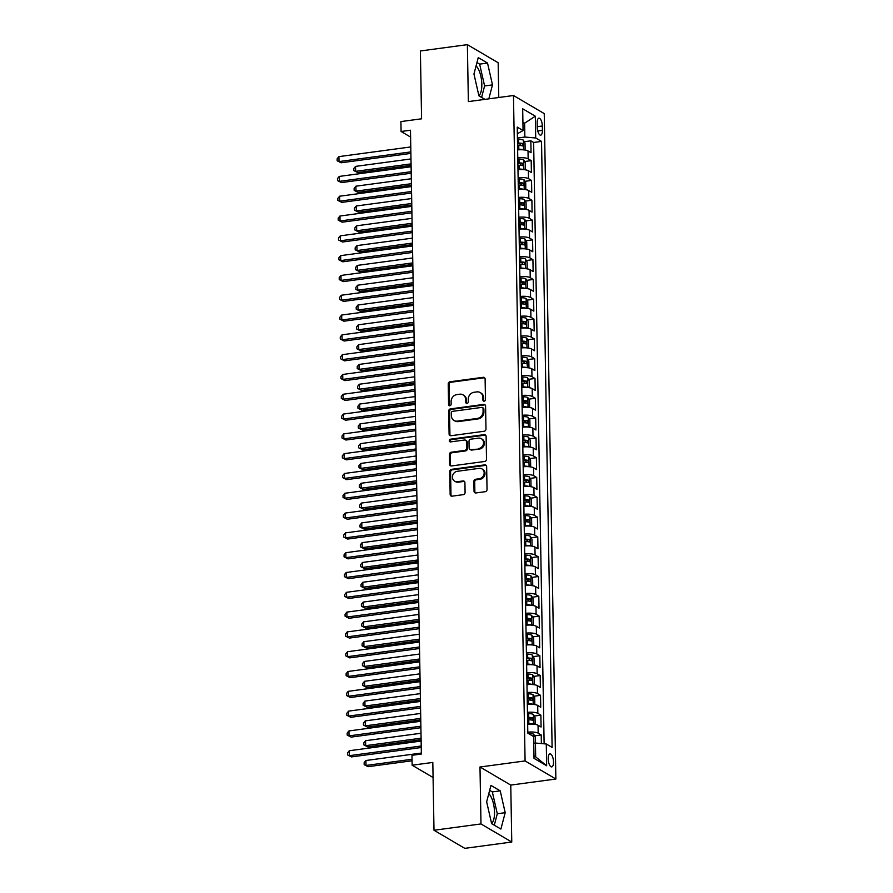 <?xml version="1.0" encoding="UTF-8"?>
<svg xmlns="http://www.w3.org/2000/svg" width="893" height="893" viewBox="0 0 893 893"><rect width="100%" height="100%" fill="white"/><g stroke="black" fill="none" stroke-linecap="round" stroke-linejoin="round"><path stroke-width="1.34" d="M484.207 401.18A1.418 1.25 -59.6 0 0 485.468 399.651L485.111 379A2.02 1.786 -59.6 0 0 483.236 377.304L450.027 381.769A2.02 1.786 -59.6 0 0 448.219 383.957L448.576 404.618A1.418 1.25 -59.6 0 0 451.155 404.272L451.11 401.593A6.452 5.704 -59.6 0 1 456.903 394.583L459.672 394.204A6.452 5.704 -59.6 0 1 463.054 394.862A6.452 5.704 -59.6 0 1 465.688 399.629L465.733 402.308A1.418 1.25 -59.6 0 0 468.312 401.962L468.267 399.283A6.452 5.704 -59.6 0 1 474.06 392.273L476.829 391.904A6.452 5.704 -59.6 0 1 480.211 392.552A6.452 5.704 -59.6 0 1 482.845 397.329L482.89 399.997A1.418 1.25 -59.6 0 0 484.207 401.18M491.596 823.513A16.029 6.184 82.3 0 0 494.521 812.117A16.029 6.184 82.3 0 0 488.784 793.654M553.515 761.952A6.575 2.534 82.3 0 0 549.976 753.871A6.575 2.534 82.3 0 0 548.19 758.827A6.575 2.534 82.3 0 0 551.729 766.908A6.575 2.534 82.3 0 0 553.515 761.952M476.081 65.848A16.029 6.184 -97.7 0 1 481.818 84.31A16.029 6.184 -97.7 0 1 478.894 95.718M474.038 491.262A2.02 1.786 -59.6 0 0 475.913 492.958L485.223 491.697A2.02 1.786 -59.6 0 0 487.042 489.509L486.64 466.57A2.02 1.786 -59.6 0 0 484.754 464.873L451.557 469.338A2.02 1.786 -59.6 0 0 449.748 471.537L450.15 494.476A2.02 1.786 -59.6 0 0 452.025 496.173L463.277 494.655A2.02 1.786 -59.6 0 0 465.086 492.456L464.918 482.644A2.02 1.786 -59.6 0 0 463.043 480.947L457.462 481.695A5.391 4.766 -59.6 0 1 454.637 481.148A5.391 4.766 -59.6 0 1 452.628 475.578A5.391 4.766 -59.6 0 1 457.272 471.303L479.139 468.356A5.391 4.766 -59.6 0 1 481.963 468.903A5.391 4.766 -59.6 0 1 483.961 474.473A5.391 4.766 -59.6 0 1 479.318 478.76L475.668 479.251A2.02 1.786 -59.6 0 0 473.859 481.439L474.038 491.262L474.864 491.742A2.02 1.786 -59.6 0 0 475.31 492.925M498.763 97.493L498.16 62.744L467.374 44.65L420.391 50.968L421.574 118.802L400.912 121.582L401.08 131.483L410.479 130.222L421.362 754.049L411.974 755.311L412.142 765.212L433.072 777.513M480.981 823.938L511.767 842.032L510.763 785.092L479.988 766.998L480.981 823.938L433.998 830.256L432.815 762.432L412.142 765.212M479.988 766.998L525.084 760.936L513.475 95.518L544.25 113.612L555.87 779.02L525.084 760.936M467.374 44.65L468.367 101.59L513.475 95.518M484.173 431.241A2.02 1.786 -59.6 0 0 485.982 429.053L485.58 406.114A2.02 1.786 -59.6 0 0 483.705 404.417L450.496 408.882A2.02 1.786 -59.6 0 0 448.688 411.081L449.09 434.02A2.02 1.786 -59.6 0 0 450.965 435.717L484.173 431.241M486.116 436.342L486.506 459.281A2.02 1.786 -59.6 0 1 484.698 461.469L451.501 465.945A2.02 1.786 -59.6 0 1 449.614 464.248L449.447 454.425A2.02 1.786 -59.6 0 1 451.255 452.238L464.728 450.418A2.02 1.786 -59.6 0 0 466.537 448.23L466.425 441.722A2.02 1.786 -59.6 0 0 464.539 440.026L450.519 441.912A1.418 1.25 -59.6 0 1 450.474 439.189L484.229 434.645A2.02 1.786 -59.6 0 1 486.116 436.342M511.767 842.032L464.784 848.35L433.998 830.256M541.37 743.556L541.225 734.95L534.617 735.843M527.796 732.171A8.227 2.199 -1 0 1 538.178 733.164L538.044 725.25L541.08 727.025L540.879 715.148L534.271 716.041M527.45 712.357A8.227 2.199 -1 0 1 537.843 713.362L537.698 705.437L540.734 707.223L540.533 695.346L533.925 696.227M527.104 692.555A8.227 2.199 -1 0 1 537.497 693.56L537.352 685.634L540.388 687.42L540.187 675.543L533.579 676.425M526.758 672.753A8.227 2.199 -1 0 1 537.151 673.757L537.006 665.832L540.042 667.618L539.841 655.741L533.244 656.623M526.412 652.95A8.227 2.199 -1 0 1 536.805 653.955L536.66 646.03L539.696 647.816L539.495 635.928L532.898 636.821M526.066 633.148A8.227 2.199 -1 0 1 536.459 634.142L536.313 626.227L539.35 628.013L539.149 616.125L532.552 617.018M525.72 613.346A8.227 2.199 -1 0 1 536.113 614.339L535.967 606.425L539.004 608.211L538.803 596.323L532.206 597.216M525.374 593.532A8.227 2.199 -1 0 1 535.767 594.537L535.621 586.623L538.658 588.398L538.457 576.521L531.86 577.403M525.028 573.73A8.227 2.199 -1 0 1 535.42 574.735L535.275 566.809L538.312 568.595L538.111 556.719L531.514 557.6M524.682 553.928A8.227 2.199 -1 0 1 535.074 554.933L534.929 547.007L537.966 548.793L537.765 536.916L531.168 537.798M524.336 534.126A8.227 2.199 -1 0 1 534.728 535.13L534.583 527.205L537.619 528.991L537.419 517.103L530.822 517.996M523.99 514.323A8.227 2.199 -1 0 1 534.382 515.328L534.237 507.403L537.273 509.189L537.073 497.301L530.475 498.194M523.644 494.521A8.227 2.199 -1 0 1 534.036 495.515L533.891 487.6L536.939 489.386L536.726 477.498L530.129 478.391M523.298 474.719A8.227 2.199 -1 0 1 533.69 475.712L533.556 467.798L536.593 469.573L536.38 457.696L529.783 458.578M522.952 454.905A8.227 2.199 -1 0 1 533.344 455.91L533.21 447.985L536.246 449.771L536.034 437.894L529.437 438.776M522.617 435.103A8.227 2.199 -1 0 1 532.998 436.108L532.864 428.182L535.9 429.968L535.688 418.091L529.091 418.973M522.271 415.301A8.227 2.199 -1 0 1 532.652 416.305L532.518 408.38L535.554 410.166L535.342 398.278L528.745 399.171M521.925 395.499A8.227 2.199 -1 0 1 532.306 396.503L532.172 388.578L535.208 390.364L534.996 378.476L528.399 379.369M521.579 375.696A8.227 2.199 -1 0 1 531.96 376.69L531.826 368.776L534.862 370.562L534.65 358.673L528.053 359.566M521.233 355.894A8.227 2.199 -1 0 1 531.614 356.887L531.48 348.973L534.516 350.748L534.304 338.871L527.707 339.764M520.887 336.081A8.227 2.199 -1 0 1 531.268 337.085L531.134 329.16L534.17 330.946L533.958 319.069L527.361 319.951M520.541 316.278A8.227 2.199 -1 0 1 530.922 317.283L530.788 309.358L533.824 311.144L533.612 299.267L527.015 300.148M520.195 296.476A8.227 2.199 -1 0 1 530.576 297.481L530.442 289.555L533.478 291.341L533.266 279.464L526.669 280.346M519.849 276.674A8.227 2.199 -1 0 1 530.23 277.678L530.096 269.753L533.132 271.539L532.92 259.651L526.323 260.544M519.503 256.871A8.227 2.199 -1 0 1 529.884 257.865L529.75 249.951L532.786 251.737L532.574 239.849L525.977 240.742M519.157 237.069A8.227 2.199 -1 0 1 529.538 238.063L529.404 230.148L532.44 231.934L532.228 220.046L525.631 220.939M518.811 217.256A8.227 2.199 -1 0 1 529.192 218.26L529.058 210.346L532.094 212.121L531.882 200.244L525.285 201.126M518.465 197.453A8.227 2.199 -1 0 1 528.846 198.458L528.712 190.533L531.748 192.319L531.536 180.442L524.939 181.324M518.119 177.651A8.227 2.199 -1 0 1 528.5 178.656L528.366 170.73L531.402 172.516L531.19 160.64L528.154 158.854A8.227 2.199 179 0 0 517.773 157.849M524.593 161.521L531.19 160.64M537.173 122.966L537.251 127.331A6.374 2.456 82.3 0 0 540.678 135.156A6.374 2.456 82.3 0 0 542.408 130.356L542.33 126.002A6.374 2.456 82.3 0 0 538.903 118.166A6.374 2.456 82.3 0 0 537.173 122.966M533.981 755.902L535.677 756.907L535.443 743.043L546.282 743.992L552.108 747.408L541.526 141.407L535.711 137.98L524.861 137.042L517.427 138.035M546.282 743.992L546.661 765.77L534.014 758.336L533.634 736.558L527.819 733.131L517.237 127.13L523.064 130.557L522.684 108.767L535.32 116.202L535.711 137.98M544.127 743.802L533.634 142.467L530.844 140.826L531.056 152.714L528.02 150.928A8.227 2.199 179 0 0 517.639 149.924M528.5 178.656L531.536 180.442M528.846 198.458L531.882 200.244M529.192 218.26L532.228 220.046M529.538 238.063L532.574 239.849M529.884 257.865L532.92 259.651M530.23 277.678L533.266 279.464M530.576 297.481L533.612 299.267M530.922 317.283L533.958 319.069M531.268 337.085L534.304 338.871M531.614 356.887L534.65 358.673M531.96 376.69L534.996 378.476M532.306 396.503L535.342 398.278M532.652 416.305L535.688 418.091M532.998 436.108L536.034 437.894M533.344 455.91L536.38 457.696M533.69 475.712L536.726 477.498M534.036 495.515L537.073 497.301M534.382 515.328L537.419 517.103M534.728 535.13L537.765 536.916M535.074 554.933L538.111 556.719M535.42 574.735L538.457 576.521M535.767 594.537L538.803 596.323M536.113 614.339L539.149 616.125M536.459 634.142L539.495 635.928M536.805 653.955L539.841 655.741M537.151 673.757L540.187 675.543M537.497 693.56L540.533 695.346M537.843 713.362L540.879 715.148M538.178 733.164L541.225 734.95M535.443 743.043L533.757 743.266M524.861 137.042L524.615 123.178L522.918 122.174M522.93 123.401L524.615 123.178L535.32 116.202M517.348 133.727L523.064 130.557M510.763 785.092L555.87 779.02M401.08 131.483L410.601 137.076M524.247 141.719L530.844 140.826M533.634 142.467L541.526 141.407M528.366 170.73A8.227 2.199 179 0 0 517.985 169.726M528.712 190.533A8.227 2.199 179 0 0 518.32 189.539M529.058 210.346A8.227 2.199 179 0 0 518.666 209.342M529.404 230.148A8.227 2.199 179 0 0 519.012 229.144M529.75 249.951A8.227 2.199 179 0 0 519.358 248.946M530.096 269.753A8.227 2.199 179 0 0 519.704 268.748M530.442 289.555A8.227 2.199 179 0 0 520.05 288.551M530.788 309.358A8.227 2.199 179 0 0 520.396 308.364M531.134 329.16A8.227 2.199 179 0 0 520.742 328.166M531.48 348.973A8.227 2.199 179 0 0 521.088 347.969M531.826 368.776A8.227 2.199 179 0 0 521.434 367.771M532.172 388.578A8.227 2.199 179 0 0 521.78 387.573M532.518 408.38A8.227 2.199 179 0 0 522.126 407.375M532.864 428.182A8.227 2.199 179 0 0 522.472 427.189M533.21 447.985A8.227 2.199 179 0 0 522.818 446.991M533.556 467.798A8.227 2.199 179 0 0 523.164 466.793M533.891 487.6A8.227 2.199 179 0 0 523.51 486.596M534.237 507.403A8.227 2.199 179 0 0 523.856 506.398M534.583 527.205A8.227 2.199 179 0 0 524.202 526.2M534.929 547.007A8.227 2.199 179 0 0 524.548 546.003M535.275 566.809A8.227 2.199 179 0 0 524.894 565.816M535.621 586.623A8.227 2.199 179 0 0 525.24 585.618M535.967 606.425A8.227 2.199 179 0 0 525.586 605.421M536.313 626.227A8.227 2.199 179 0 0 525.932 625.223M536.66 646.03A8.227 2.199 179 0 0 526.278 645.025M537.006 665.832A8.227 2.199 179 0 0 526.624 664.827M537.352 685.634A8.227 2.199 179 0 0 526.97 684.641M537.698 705.437A8.227 2.199 179 0 0 527.316 704.443M538.044 725.25A8.227 2.199 179 0 0 527.663 724.245M546.661 765.77L535.677 756.907M488.828 98.833L492.489 84.891L487.522 63.057L478.246 57.61L473.949 73.996L478.916 95.83L484.921 99.357M500.895 829.072L505.192 812.686L500.225 790.852L490.949 785.405L486.652 801.791L491.619 823.625L500.895 829.072M481.595 97.404L484.598 85.951L479.63 64.117L476.951 62.543M479.63 64.117L487.522 63.057M484.598 85.951L492.489 84.891M494.298 825.199L497.301 813.746L492.333 791.912L489.654 790.338M492.333 791.912L500.225 790.852M497.301 813.746L505.192 812.686M483.939 401.191A1.418 1.25 -59.6 0 1 483.716 400.488L483.671 397.809A6.452 5.704 -59.6 0 0 481.037 393.043L480.211 392.552M463.054 394.862L463.891 395.353A6.452 5.704 -59.6 0 1 466.514 400.12L466.559 402.799A1.418 1.25 -59.6 0 0 466.782 403.502M484.665 377.817A2.02 1.786 -59.6 0 0 484.062 377.795L450.865 382.26A2.02 1.786 -59.6 0 0 449.045 384.448L449.413 405.109A1.418 1.25 -59.6 0 0 449.625 405.813M485.133 404.931A2.02 1.786 -59.6 0 0 484.531 404.909L451.333 409.374A2.02 1.786 -59.6 0 0 449.525 411.573L449.927 434.5A2.02 1.786 -59.6 0 0 450.362 435.684M483.035 408.603A1.418 1.25 -59.6 0 0 481.718 407.409L452.572 411.338A1.418 1.25 -59.6 0 0 451.311 412.867L451.356 415.691A6.452 5.704 -59.6 0 0 453.99 420.458A6.452 5.704 -59.6 0 0 457.372 421.116L477.297 418.437A6.452 5.704 -59.6 0 0 483.091 411.416L483.035 408.603L483.872 409.094A1.418 1.25 -59.6 0 0 483.292 408.045L482.466 407.554M453.99 420.458L454.827 420.949A6.452 5.704 -59.6 0 0 458.198 421.608L457.372 421.116M483.872 409.094L483.917 411.907A6.452 5.704 -59.6 0 1 478.123 418.917L458.198 421.608M465.599 440.227L466.425 440.718A2.02 1.786 -59.6 0 1 467.251 442.214L467.363 448.721A2.02 1.786 -59.6 0 1 465.554 450.909L452.092 452.729A2.02 1.786 -59.6 0 0 450.284 454.917L450.452 464.728A2.02 1.786 -59.6 0 0 450.898 465.912M485.669 435.159A2.02 1.786 -59.6 0 0 485.066 435.137L451.311 439.68A1.418 1.25 -59.6 0 0 450.251 441.912M478.693 448.543A5.391 4.766 -59.6 0 0 483.347 444.256A5.391 4.766 -59.6 0 0 481.338 438.686A5.391 4.766 -59.6 0 0 478.514 438.139L470.812 439.177A2.02 1.786 -59.6 0 0 469.004 441.376L469.115 447.884A2.02 1.786 -59.6 0 0 470.991 449.581L479.53 449.034A5.391 4.766 -59.6 0 0 484.173 444.747A5.391 4.766 -59.6 0 0 482.175 439.177L481.338 438.686M469.941 449.38L470.767 449.86A2.02 1.786 -59.6 0 0 471.828 450.072L470.991 449.581M479.53 449.034L471.828 450.072M481.963 468.903L482.789 469.394A5.391 4.766 -59.6 0 1 484.799 474.964A5.391 4.766 -59.6 0 1 480.144 479.251L476.505 479.742A2.02 1.786 -59.6 0 0 474.696 481.93L474.864 491.742M454.637 481.148L455.463 481.64A5.391 4.766 -59.6 0 0 458.288 482.187L457.462 481.695M464.472 481.461A2.02 1.786 -59.6 0 0 463.869 481.439L458.288 482.187M486.194 465.387A2.02 1.786 -59.6 0 0 485.591 465.365L452.383 469.83A2.02 1.786 -59.6 0 0 450.574 472.017L450.976 494.956A2.02 1.786 -59.6 0 0 451.423 496.14M523.722 149.868L525.129 148.997L525.017 143.059L523.32 140.101A5.447 1.451 179 0 0 518.654 139.341L517.449 139.341M523.075 149.812A5.447 1.451 179 0 0 518.822 149.243L517.616 149.243M410.981 158.932L355.559 166.388L355.648 171.344L357.725 172.561L411.093 165.384M517.56 145.481L518.755 145.481A5.447 1.451 -1 0 1 522.572 145.905L522.528 143.527A5.447 1.451 179 0 0 518.721 143.103L517.516 143.103M517.527 143.818L518.587 143.818A2.779 0.737 -1 0 1 519.826 143.896L520.809 145.157M357.725 172.561L353.807 170.552L355.648 171.344L411.059 163.888M353.807 170.552L353.773 168.565L355.559 166.388M410.858 151.899L339.005 161.566L338.927 156.61L410.769 146.943M410.88 153.395L341.093 162.783L337.163 160.773L337.13 158.787L338.927 156.61M341.093 162.783L337.163 160.773M524.068 169.67L525.475 168.81L525.363 162.861L523.666 159.903A5.447 1.451 179 0 0 519 159.144L517.795 159.144M523.421 169.614A5.447 1.451 179 0 0 519.168 169.045L517.962 169.045M411.327 178.734L355.905 186.191L355.994 191.147L358.071 192.363L411.439 185.186M517.907 165.283L519.101 165.283A5.447 1.451 -1 0 1 522.918 165.707L522.874 163.33A5.447 1.451 179 0 0 519.067 162.906L517.862 162.906M517.873 163.62L518.933 163.62A2.779 0.737 -1 0 1 520.173 163.698L521.155 164.959M358.071 192.363L354.153 190.354L355.994 191.147L411.405 183.69M354.153 190.354L354.119 188.378L355.905 186.191M524.414 189.472L525.821 188.613L525.709 182.663L524.012 179.705A5.447 1.451 179 0 0 519.346 178.946L518.141 178.946M523.767 189.416A5.447 1.451 179 0 0 519.514 188.847L518.308 188.847M411.673 198.536L356.251 205.993L356.34 210.949L358.417 212.166L411.785 204.988M518.253 185.085L519.447 185.085A5.447 1.451 -1 0 1 523.265 185.51L523.22 183.143A5.447 1.451 179 0 0 519.413 182.708L518.208 182.708M518.219 183.433L519.279 183.422A2.779 0.737 -1 0 1 520.519 183.5L521.501 184.762M358.417 212.166L354.499 210.156L356.34 210.949L411.751 203.492M354.499 210.156L354.465 208.181L356.251 205.993M524.76 209.275L526.167 208.415L526.055 202.477L524.358 199.519A5.447 1.451 179 0 0 519.693 198.748L518.487 198.759M524.113 209.219A5.447 1.451 179 0 0 519.86 208.649L518.654 208.661M412.019 218.35L356.597 225.806L356.687 230.751L358.763 231.979L412.131 224.79M518.599 204.888L519.793 204.888A5.447 1.451 -1 0 1 523.611 205.323L523.566 202.945A5.447 1.451 179 0 0 519.748 202.51L518.554 202.521M518.565 203.236L519.626 203.224A2.779 0.737 -1 0 1 520.865 203.303L521.847 204.564M358.763 231.979L354.845 229.959L356.687 230.751L412.097 223.295M354.845 229.959L354.811 227.983L356.597 225.806M525.106 229.077L526.513 228.217L526.401 222.279L524.704 219.321A5.447 1.451 179 0 0 520.039 218.551L518.833 218.562M524.448 229.032A5.447 1.451 179 0 0 520.206 228.452L519 228.463M412.365 238.152L356.943 245.608L357.033 250.553L359.109 251.781L412.477 244.593M518.933 224.701L520.139 224.69A5.447 1.451 -1 0 1 523.957 225.125L523.912 222.748A5.447 1.451 179 0 0 520.094 222.312L518.9 222.324M518.911 223.038L519.972 223.038A2.779 0.737 -1 0 1 521.211 223.105L522.193 224.366M359.109 251.781L355.191 249.761L357.033 250.553L412.443 243.097M355.191 249.761L355.157 247.785L356.943 245.608M411.204 171.702L339.351 181.368L339.273 176.412L411.115 166.745M411.226 173.197L341.439 182.585L337.509 180.576L337.476 178.6L339.273 176.412M341.439 182.585L337.509 180.576M411.55 191.504L339.697 201.171L339.619 196.214L411.461 186.548M411.573 193L341.785 202.387L337.855 200.378L337.822 198.402L339.619 196.214M341.785 202.387L337.855 200.378M411.896 211.306L340.043 220.973L339.965 216.028L411.807 206.35M411.919 212.802L342.131 222.201L338.201 220.18L338.168 218.205L339.965 216.028M342.131 222.201L338.201 220.18M412.242 231.108L340.389 240.775L340.311 235.83L412.153 226.163M412.265 232.604L342.477 242.003L338.547 239.994L338.514 238.007L340.311 235.83M342.477 242.003L338.547 239.994M525.452 248.89L526.848 248.02L526.747 242.081L525.051 239.123A5.447 1.451 179 0 0 520.385 238.353L519.179 238.364M524.794 248.834A5.447 1.451 179 0 0 520.552 248.265L519.346 248.265M412.711 257.954L357.289 265.411L357.379 270.356L359.455 271.584L412.823 264.406M519.279 244.503L520.485 244.492A5.447 1.451 -1 0 1 524.303 244.928L524.258 242.55A5.447 1.451 179 0 0 520.44 242.126L519.246 242.126M519.257 242.84L520.318 242.84A2.779 0.737 -1 0 1 521.557 242.918L522.528 244.18M359.455 271.584L355.537 269.574L357.379 270.356L412.789 262.899M355.537 269.574L355.492 267.587L357.289 265.411M412.588 250.911L340.735 260.577L340.646 255.632L412.499 245.966M412.611 252.418L342.823 261.805L338.894 259.796L338.86 257.809L340.646 255.632M342.823 261.805L338.894 259.796M525.798 268.693L527.194 267.822L527.093 261.883L525.397 258.925A5.447 1.451 179 0 0 520.731 258.166L519.525 258.166M525.14 268.637A5.447 1.451 179 0 0 520.898 268.067L519.693 268.067M413.057 277.756L357.635 285.213L357.725 290.169L359.801 291.386L413.169 284.208M519.626 264.306L520.831 264.306A5.447 1.451 -1 0 1 524.649 264.73L524.604 262.352A5.447 1.451 179 0 0 520.786 261.928L519.592 261.928M519.603 262.642L520.664 262.642A2.779 0.737 -1 0 1 521.903 262.721L522.874 263.982M359.801 291.386L355.883 289.377L357.725 290.169L413.135 282.713M355.883 289.377L355.838 287.39L357.635 285.213M412.934 270.724L341.081 280.391L340.992 275.435L412.845 265.768M412.957 272.22L343.169 281.608L339.24 279.598L339.206 277.611L340.992 275.435M343.169 281.608L339.24 279.598M526.144 288.495L527.54 287.635L527.439 281.686L525.743 278.728A5.447 1.451 179 0 0 521.066 277.969L519.871 277.969M525.486 288.439A5.447 1.451 179 0 0 521.244 287.87L520.039 287.87M413.392 297.559L357.981 305.015L358.071 309.971L360.147 311.188L413.515 304.011M519.972 284.108L521.177 284.108A5.447 1.451 -1 0 1 524.995 284.532L524.95 282.155A5.447 1.451 179 0 0 521.132 281.73L519.938 281.73M519.949 282.445L521.01 282.445A2.779 0.737 -1 0 1 522.249 282.523L523.22 283.784M360.147 311.188L356.229 309.179L358.071 309.971L413.481 302.515M356.229 309.179L356.184 307.203L357.981 305.015M413.269 290.526L341.427 300.193L341.338 295.237L413.191 285.57M413.303 292.022L343.504 301.41L339.586 299.401L339.552 297.425L341.338 295.237M343.504 301.41L339.586 299.401M526.49 308.297L527.886 307.438L527.785 301.488L526.089 298.53A5.447 1.451 179 0 0 521.412 297.771L520.217 297.771M525.832 308.241A5.447 1.451 179 0 0 521.59 307.672L520.385 307.672M413.738 317.361L358.327 324.818L358.417 329.774L360.493 330.99L413.861 323.813M520.318 303.91L521.523 303.91A5.447 1.451 -1 0 1 525.341 304.334L525.296 301.957A5.447 1.451 179 0 0 521.479 301.533L520.284 301.533M520.295 302.247L521.356 302.247A2.779 0.737 -1 0 1 522.595 302.325L523.566 303.587M360.493 330.99L356.564 328.981L358.417 329.774L413.827 322.317M356.564 328.981L356.53 327.005L358.327 324.818M413.615 310.329L341.773 319.995L341.684 315.039L413.537 305.373M413.649 311.824L343.85 321.212L339.932 319.203L339.898 317.227L341.684 315.039M343.85 321.212L339.932 319.203M526.837 328.099L528.232 327.24L528.131 321.301L526.435 318.343A5.447 1.451 179 0 0 521.758 317.573L520.563 317.573M526.178 328.044A5.447 1.451 179 0 0 521.936 327.474L520.731 327.485M414.084 337.163L358.673 344.62L358.763 349.576L360.839 350.804L414.196 343.615M520.664 323.712L521.869 323.712A5.447 1.451 -1 0 1 525.687 324.148L525.642 321.77A5.447 1.451 179 0 0 521.825 321.335L520.63 321.346M520.641 322.06L521.702 322.049A2.779 0.737 -1 0 1 522.941 322.127L523.912 323.389M360.839 350.804L356.91 348.783L358.763 349.576L414.173 342.119M356.91 348.783L356.876 346.808L358.673 344.62M413.961 330.131L342.119 339.798L342.03 334.853L413.883 325.175M413.995 331.627L344.196 341.026L340.278 339.005L340.244 337.029L342.03 334.853M344.196 341.026L340.278 339.005M527.183 347.902L528.578 347.042L528.477 341.104L526.781 338.146A5.447 1.451 179 0 0 522.104 337.375L520.909 337.387M526.524 347.846A5.447 1.451 179 0 0 522.282 347.277L521.077 347.288M414.43 356.977L359.019 364.433L359.109 369.378L361.185 370.606L414.542 363.418M521.01 343.526L522.215 343.515A5.447 1.451 -1 0 1 526.033 343.95L525.988 341.572A5.447 1.451 179 0 0 522.171 341.137L520.976 341.148M520.987 341.863L522.048 341.852A2.779 0.737 -1 0 1 523.287 341.93L524.258 343.191M361.185 370.606L357.256 368.586L359.109 369.378L414.519 361.922M357.256 368.586L357.222 366.61L359.019 364.433M414.307 349.933L342.466 359.6L342.376 354.655L414.229 344.988M414.341 351.429L344.542 360.828L340.624 358.807L340.59 356.832L342.376 354.655M344.542 360.828L340.624 358.807M527.529 367.715L528.924 366.844L528.823 360.906L527.127 357.948A5.447 1.451 179 0 0 522.45 357.178L521.255 357.189M526.87 367.659A5.447 1.451 179 0 0 522.628 367.09L521.423 367.09M414.776 376.779L359.366 384.236L359.455 389.181L361.531 390.408L414.888 383.231M521.356 363.328L522.561 363.317A5.447 1.451 -1 0 1 526.379 363.752L526.334 361.375A5.447 1.451 179 0 0 522.517 360.951L521.322 360.951M521.333 361.665L522.383 361.665A2.779 0.737 -1 0 1 523.633 361.743L524.604 363.004M361.531 390.408L357.602 388.399L359.455 389.181L414.865 381.724M357.602 388.399L357.568 386.412L359.366 384.236M414.653 369.735L342.812 379.402L342.722 374.457L414.575 364.791M414.687 371.242L344.888 380.63L340.97 378.621L340.936 376.634L342.722 374.457M344.888 380.63L340.97 378.621M527.863 387.517L529.27 386.647L529.169 380.708L527.473 377.75A5.447 1.451 179 0 0 522.796 376.991L521.601 376.991M527.216 387.462A5.447 1.451 179 0 0 522.974 386.892L521.769 386.892M415.122 396.581L359.712 404.038L359.801 408.994L361.877 410.211L415.234 403.033M521.702 383.13L522.907 383.13A5.447 1.451 -1 0 1 526.725 383.555L526.68 381.177A5.447 1.451 179 0 0 522.863 380.753L521.668 380.753M521.679 381.467L522.729 381.467A2.779 0.737 -1 0 1 523.979 381.545L524.95 382.807M361.877 410.211L357.948 408.201L359.801 408.994L415.212 401.526M357.948 408.201L357.914 406.215L359.712 404.038M414.999 389.538L343.158 399.216L343.068 394.26L414.921 384.593M415.033 391.045L345.234 400.432L341.316 398.423L341.282 396.436L343.068 394.26M345.234 400.432L341.316 398.423M528.209 407.32L529.616 406.449L529.516 400.51L527.819 397.552A5.447 1.451 179 0 0 523.142 396.793L521.947 396.793M527.562 407.264A5.447 1.451 179 0 0 523.32 406.695L522.115 406.695M415.468 416.384L360.058 423.84L360.147 428.796L362.223 430.013L415.58 422.836M522.048 402.933L523.253 402.933A5.447 1.451 -1 0 1 527.071 403.357L527.026 400.979A5.447 1.451 179 0 0 523.209 400.555L522.003 400.555M522.025 401.27L523.075 401.27A2.779 0.737 -1 0 1 524.325 401.348L525.296 402.609M362.223 430.013L358.294 428.004L360.147 428.796L415.558 421.34M358.294 428.004L358.26 426.017L360.058 423.84M528.556 427.122L529.962 426.262L529.862 420.313L528.165 417.355A5.447 1.451 179 0 0 523.488 416.596L522.293 416.596M527.908 427.066A5.447 1.451 179 0 0 523.666 426.497L522.461 426.497M415.814 436.186L360.404 443.642L360.493 448.599L362.569 449.815L415.926 442.638M522.394 422.735L523.599 422.735A5.447 1.451 -1 0 1 527.417 423.159L527.372 420.782A5.447 1.451 179 0 0 523.555 420.357L522.349 420.357M522.372 421.072L523.421 421.072A2.779 0.737 -1 0 1 524.671 421.15L525.642 422.411M362.569 449.815L358.64 447.806L360.493 448.599L415.904 441.142M358.64 447.806L358.606 445.83L360.404 443.642M528.902 446.924L530.308 446.065L530.208 440.126L528.511 437.168A5.447 1.451 179 0 0 523.834 436.398L522.639 436.398M528.254 446.868A5.447 1.451 179 0 0 524.012 446.299L522.807 446.299M416.16 455.988L360.75 463.445L360.839 468.401L362.915 469.618L416.272 462.44M522.74 442.537L523.945 442.537A5.447 1.451 -1 0 1 527.763 442.961L527.718 440.595A5.447 1.451 179 0 0 523.901 440.16L522.695 440.16M522.718 440.885L523.767 440.874A2.779 0.737 -1 0 1 525.017 440.952L525.988 442.214M362.915 469.618L358.986 467.608L360.839 468.401L416.25 460.944M358.986 467.608L358.953 465.633L360.75 463.445M529.248 466.726L530.654 465.867L530.554 459.928L528.857 456.97A5.447 1.451 179 0 0 524.18 456.2L522.974 456.211M528.6 466.671A5.447 1.451 179 0 0 524.358 466.101L523.153 466.113M416.506 475.802L361.096 483.258L361.185 488.203L363.261 489.431L416.618 482.242M523.086 462.351L524.291 462.34A5.447 1.451 -1 0 1 528.109 462.775L528.064 460.397A5.447 1.451 179 0 0 524.247 459.962L523.041 459.973M523.064 460.688L524.113 460.676A2.779 0.737 -1 0 1 525.363 460.755L526.334 462.016M363.261 489.431L359.332 487.411L361.185 488.203L416.596 480.747M359.332 487.411L359.299 485.435L361.096 483.258M529.594 486.529L531 485.669L530.9 479.731L529.203 476.773A5.447 1.451 179 0 0 524.526 476.002L523.32 476.014M528.946 486.484A5.447 1.451 179 0 0 524.704 485.904L523.499 485.915M416.852 495.604L361.442 503.06L361.52 508.005L363.607 509.233L416.964 502.056M523.432 482.153L524.637 482.142A5.447 1.451 -1 0 1 528.455 482.577L528.41 480.2A5.447 1.451 179 0 0 524.593 479.764L523.387 479.775M523.398 480.49L524.459 480.49A2.779 0.737 -1 0 1 525.709 480.557L526.68 481.818M363.607 509.233L359.678 507.224L361.52 508.005L416.942 500.549M359.678 507.224L359.645 505.237L361.442 503.06M529.94 506.342L531.346 505.471L531.246 499.533L529.549 496.575A5.447 1.451 179 0 0 524.872 495.816L523.666 495.816M529.292 506.286A5.447 1.451 179 0 0 525.051 505.717L523.845 505.717M417.198 515.406L361.788 522.863L361.866 527.808L363.953 529.036L417.31 521.858M523.778 501.955L524.984 501.955A5.447 1.451 -1 0 1 528.801 502.379L528.756 500.002A5.447 1.451 179 0 0 524.939 499.578L523.733 499.578M523.745 500.292L524.805 500.292A2.779 0.737 -1 0 1 526.055 500.37L527.026 501.632M363.953 529.036L360.024 527.026L361.866 527.808L417.288 520.351M360.024 527.026L359.991 525.039L361.788 522.863M530.286 526.144L531.692 525.274L531.592 519.335L529.895 516.377A5.447 1.451 179 0 0 525.218 515.618L524.012 515.618M529.638 526.089A5.447 1.451 179 0 0 525.397 525.519L524.191 525.519M417.544 535.208L362.134 542.665L362.212 547.621L364.299 548.838L417.656 541.66M524.124 521.758L525.33 521.758A5.447 1.451 -1 0 1 529.136 522.182L529.102 519.804A5.447 1.451 179 0 0 525.285 519.38L524.079 519.38M524.091 520.094L525.151 520.094A2.779 0.737 -1 0 1 526.401 520.173L527.372 521.434M364.299 548.838L360.37 546.829L362.212 547.621L417.634 540.165M360.37 546.829L360.337 544.842L362.134 542.665M530.632 545.947L532.038 545.087L531.938 539.138L530.23 536.18A5.447 1.451 179 0 0 525.564 535.42L524.358 535.42M529.984 545.891A5.447 1.451 179 0 0 525.743 545.322L524.537 545.322M417.891 555.011L362.48 562.467L362.558 567.423L364.645 568.64L418.002 561.463M524.47 541.56L525.676 541.56A5.447 1.451 -1 0 1 529.482 541.984L529.449 539.606A5.447 1.451 179 0 0 525.631 539.182L524.425 539.182M524.437 539.897L525.497 539.897A2.779 0.737 -1 0 1 526.736 539.975L527.718 541.236M364.645 568.64L360.716 566.631L362.558 567.423L417.98 559.967M360.716 566.631L360.683 564.655L362.48 562.467M530.978 565.749L532.384 564.889L532.284 558.94L530.576 555.982A5.447 1.451 179 0 0 525.91 555.223L524.704 555.223M530.33 565.693A5.447 1.451 179 0 0 526.089 565.124L524.883 565.124M418.237 574.813L362.826 582.269L362.904 587.226L364.991 588.442L418.348 581.265M524.816 561.362L526.022 561.362A5.447 1.451 -1 0 1 529.828 561.786L529.795 559.409A5.447 1.451 179 0 0 525.977 558.985L524.771 558.985M524.783 559.699L525.843 559.699A2.779 0.737 -1 0 1 527.082 559.777L528.064 561.038M364.991 588.442L361.062 586.433L362.904 587.226L418.326 579.769M361.062 586.433L361.029 584.457L362.826 582.269M531.324 585.551L532.73 584.692L532.63 578.753L530.922 575.795A5.447 1.451 179 0 0 526.256 575.025L525.051 575.025M530.676 585.495A5.447 1.451 179 0 0 526.423 584.926L525.229 584.937M418.583 594.626L363.172 602.083L363.25 607.028L365.337 608.256L418.694 601.067M525.162 581.164L526.368 581.164A5.447 1.451 -1 0 1 530.174 581.6L530.141 579.222A5.447 1.451 179 0 0 526.323 578.787L525.117 578.798M525.129 579.512L526.189 579.501A2.779 0.737 -1 0 1 527.428 579.579L528.41 580.841M365.337 608.256L361.408 606.235L363.25 607.028L418.672 599.571M361.408 606.235L361.375 604.26L363.172 602.083M531.67 605.354L533.076 604.494L532.976 598.556L531.268 595.598A5.447 1.451 179 0 0 526.602 594.827L525.397 594.838M531.022 605.309A5.447 1.451 179 0 0 526.77 604.728L525.575 604.74M418.929 614.429L363.518 621.885L363.596 626.83L365.684 628.058L419.04 620.869M525.508 600.978L526.714 600.967A5.447 1.451 -1 0 1 530.52 601.402L530.487 599.024A5.447 1.451 179 0 0 526.669 598.589L525.464 598.6M525.475 599.315L526.535 599.315A2.779 0.737 -1 0 1 527.774 599.382L528.756 600.643M365.684 628.058L361.754 626.038L363.596 626.83L419.018 619.374M361.754 626.038L361.721 624.062L363.518 621.885M532.016 625.167L533.422 624.296L533.322 618.358L531.614 615.4A5.447 1.451 179 0 0 526.948 614.63L525.743 614.641M531.368 625.111A5.447 1.451 179 0 0 527.116 624.542L525.921 624.542M419.275 634.231L363.864 641.687L363.942 646.632L366.03 647.86L419.386 640.683M525.854 620.78L527.06 620.769A5.447 1.451 -1 0 1 530.866 621.204L530.833 618.827A5.447 1.451 179 0 0 527.015 618.403L525.81 618.403M525.821 619.117L526.881 619.117A2.779 0.737 -1 0 1 528.12 619.195L529.102 620.456M366.03 647.86L362.1 645.851L363.942 646.632L419.364 639.176M362.1 645.851L362.067 643.864L363.864 641.687M532.362 644.969L533.768 644.099L533.668 638.16L531.96 635.202A5.447 1.451 179 0 0 527.294 634.443L526.089 634.443M531.715 644.913A5.447 1.451 179 0 0 527.462 644.344L526.267 644.344M419.621 654.033L364.199 661.49L364.288 666.446L366.376 667.663L419.732 660.485M526.2 640.582L527.395 640.582A5.447 1.451 -1 0 1 531.212 641.007L531.179 638.629A5.447 1.451 179 0 0 527.361 638.205L526.156 638.205M526.167 638.919L527.227 638.919A2.779 0.737 -1 0 1 528.466 638.997L529.449 640.259M366.376 667.663L362.446 665.653L364.288 666.446L419.71 658.989M362.446 665.653L362.413 663.666L364.199 661.49M532.708 664.772L534.114 663.901L534.014 657.962L532.306 655.004A5.447 1.451 179 0 0 527.64 654.245L526.435 654.245M532.061 664.716A5.447 1.451 179 0 0 527.808 664.146L526.613 664.146M419.967 673.835L364.545 681.292L364.634 686.248L366.722 687.465L420.078 680.287M526.546 660.385L527.741 660.385A5.447 1.451 -1 0 1 531.558 660.809L531.525 658.431A5.447 1.451 179 0 0 527.707 658.007L526.502 658.007M526.513 658.721L527.573 658.721A2.779 0.737 -1 0 1 528.812 658.8L529.795 660.061M366.722 687.465L362.792 685.456L364.634 686.248L420.056 678.792M362.792 685.456L362.759 683.48L364.545 681.292M533.054 684.574L534.461 683.714L534.349 677.765L532.652 674.807A5.447 1.451 179 0 0 527.986 674.048L526.781 674.048M532.407 684.518A5.447 1.451 179 0 0 528.154 683.949L526.959 683.949M420.313 693.638L364.891 701.094L364.98 706.05L367.056 707.267L420.424 700.09M526.892 680.187L528.087 680.187A5.447 1.451 -1 0 1 531.904 680.611L531.871 678.234A5.447 1.451 179 0 0 528.053 677.809L526.848 677.809M526.859 678.524L527.919 678.524A2.779 0.737 -1 0 1 529.158 678.602L530.141 679.863M367.056 707.267L363.138 705.258L364.98 706.05L420.402 698.594M363.138 705.258L363.105 703.282L364.891 701.094M533.4 704.376L534.807 703.517L534.695 697.578L532.998 694.62A5.447 1.451 179 0 0 528.332 693.85L527.127 693.85M532.753 704.32A5.447 1.451 179 0 0 528.5 703.751L527.305 703.762M420.659 713.44L365.237 720.897L365.326 725.853L367.403 727.081L420.77 719.892M527.238 699.989L528.433 699.989A5.447 1.451 -1 0 1 532.25 700.413L532.206 698.047A5.447 1.451 179 0 0 528.399 697.612L527.194 697.623M527.205 698.337L528.265 698.326A2.779 0.737 -1 0 1 529.504 698.404L530.487 699.665M367.403 727.081L363.484 725.06L365.326 725.853L420.748 718.396M363.484 725.06L363.451 723.084L365.237 720.897M533.746 724.178L535.153 723.319L535.041 717.38L533.344 714.422A5.447 1.451 179 0 0 528.678 713.652L527.473 713.663M533.099 724.123A5.447 1.451 179 0 0 528.846 723.553L527.651 723.564M421.005 733.253L365.583 740.71L365.672 745.655L367.749 746.883L421.116 739.694M527.584 719.803L528.779 719.791A5.447 1.451 -1 0 1 532.596 720.227L532.552 717.849A5.447 1.451 179 0 0 528.745 717.414L527.54 717.425M527.551 718.139L528.611 718.128A2.779 0.737 -1 0 1 529.85 718.206L530.833 719.468M367.749 746.883L363.831 744.862L365.672 745.655L421.094 738.198M363.831 744.862L363.797 742.887L365.583 740.71M535.499 743.043L535.387 737.183L533.69 734.225A5.447 1.451 179 0 0 529.024 733.454L528.366 733.466M421.351 753.056L365.929 760.512L366.018 765.457L368.095 766.685L412.064 760.769M368.095 766.685L364.177 764.676L366.018 765.457L412.041 759.273M364.177 764.676L364.143 762.689L365.929 760.512M415.345 409.351L343.504 419.018L343.414 414.062L415.267 404.395M415.379 410.847L345.58 420.235L341.662 418.225L341.628 416.25L343.414 414.062M345.58 420.235L341.662 418.225M415.691 429.153L343.85 438.82L343.76 433.864L415.613 424.197M415.725 430.649L345.926 440.037L342.008 438.028L341.974 436.052L343.76 433.864M345.926 440.037L342.008 438.028M416.038 448.956L344.196 458.622L344.106 453.666L415.948 444M416.071 450.452L346.272 459.839L342.354 457.83L342.32 455.854L344.106 453.666M346.272 459.839L342.354 457.83M416.384 468.758L344.542 478.425L344.452 473.48L416.294 463.813M416.417 470.254L346.618 479.653L342.7 477.632L342.655 475.656L344.452 473.48M346.618 479.653L342.7 477.632M416.73 488.56L344.888 498.227L344.798 493.282L416.64 483.615M416.752 490.056L346.964 499.455L343.046 497.446L343.001 495.459L344.798 493.282M346.964 499.455L343.046 497.446M417.076 508.363L345.234 518.029L345.144 513.084L416.986 503.418M417.098 509.87L347.31 519.257L343.392 517.248L343.347 515.261L345.144 513.084M347.31 519.257L343.392 517.248M417.422 528.176L345.58 537.843L345.491 532.887L417.332 523.22M417.444 529.672L347.656 539.059L343.727 537.05L343.693 535.063L345.491 532.887M347.656 539.059L343.727 537.05M417.768 547.978L345.926 557.645L345.837 552.689L417.678 543.022M417.79 549.474L348.002 558.862L344.073 556.852L344.039 554.877L345.837 552.689M348.002 558.862L344.073 556.852M418.114 567.781L346.272 577.447L346.183 572.491L418.024 562.824M418.136 569.276L348.348 578.664L344.419 576.655L344.385 574.679L346.183 572.491M348.348 578.664L344.419 576.655M418.46 587.583L346.618 597.25L346.529 592.305L418.37 582.627M418.482 589.079L348.694 598.477L344.765 596.457L344.731 594.481L346.529 592.305M348.694 598.477L344.765 596.457M418.806 607.385L346.964 617.052L346.875 612.107L418.717 602.44M418.828 608.881L349.04 618.28L345.111 616.259L345.078 614.284L346.875 612.107M349.04 618.28L345.111 616.259M419.152 627.187L347.31 636.854L347.221 631.909L419.063 622.242M419.174 628.694L349.386 638.082L345.457 636.073L345.424 634.086L347.221 631.909M349.386 638.082L345.457 636.073M419.498 646.99L347.656 656.668L347.567 651.711L419.409 642.045M419.52 648.497L349.732 657.884L345.803 655.875L345.77 653.888L347.567 651.711M349.732 657.884L345.803 655.875M419.844 666.803L348.002 676.47L347.913 671.514L419.755 661.847M419.866 668.299L350.078 677.687L346.149 675.677L346.116 673.702L347.913 671.514M350.078 677.687L346.149 675.677M420.19 686.605L348.348 696.272L348.259 691.316L420.101 681.649M420.212 688.101L350.424 697.489L346.495 695.48L346.462 693.504L348.259 691.316M350.424 697.489L346.495 695.48M420.536 706.408L348.683 716.074L348.605 711.118L420.447 701.451M420.558 707.903L350.77 717.302L346.841 715.282L346.808 713.306L348.605 711.118M350.77 717.302L346.841 715.282M420.882 726.21L349.029 735.877L348.951 730.932L420.793 721.265M420.904 727.706L351.116 737.105L347.187 735.084L347.154 733.108L348.951 730.932M351.116 737.105L347.187 735.084M421.228 746.012L349.375 755.679L349.297 750.734L421.139 741.067M421.25 747.519L351.462 756.907L347.533 754.898L347.5 752.911L349.297 750.734M351.462 756.907L347.533 754.898M528.154 158.854L528.02 150.928M537.24 126.683L542.33 126.002M537.742 130.981L542.408 130.356M483.671 397.809L482.845 397.329M466.559 402.799L465.733 402.308M466.514 400.12L465.688 399.629M449.413 405.109L448.576 404.618M449.045 384.448L448.219 383.957M450.865 382.26L450.027 381.769M484.062 377.795L483.236 377.304M483.716 400.488L482.89 399.997M449.927 434.5L449.09 434.02M449.525 411.573L448.688 411.081M451.333 409.374L450.496 408.882M484.531 404.909L483.705 404.417M478.123 418.917L477.297 418.437M483.917 411.907L483.091 411.416M450.452 464.728L449.614 464.248M450.284 454.917L449.447 454.425M452.092 452.729L451.255 452.238M465.554 450.909L464.728 450.418M467.363 448.721L466.537 448.23M467.251 442.214L466.425 441.722M451.311 439.68L450.474 439.189M485.066 435.137L484.229 434.645M474.696 481.93L473.859 481.439M476.505 479.742L475.668 479.251M480.144 479.251L479.318 478.76M463.869 481.439L463.043 480.947M450.976 494.956L450.15 494.476M450.574 472.017L449.748 471.537M452.383 469.83L451.557 469.338M485.591 465.365L484.754 464.873M523.532 149.845L523.365 140.179M518.721 143.103L518.654 139.341M518.822 149.243L518.755 145.481M519.826 143.896L522.528 143.527M523.878 169.648L523.711 159.981M519.067 162.906L519 159.144M519.168 169.045L519.101 165.283M520.173 163.698L522.874 163.33M524.224 189.461L524.057 179.783M519.413 182.708L519.346 178.946M519.514 188.847L519.447 185.085M520.519 183.5L523.22 183.143M524.571 209.263L524.403 199.585M519.748 202.51L519.693 198.748M519.86 208.649L519.793 204.888M520.865 203.303L523.566 202.945M524.917 229.066L524.749 219.388M520.094 222.312L520.039 218.551M520.206 228.452L520.139 224.69M521.211 223.105L523.912 222.748M525.263 248.868L525.095 239.201M520.44 242.126L520.385 238.353M520.552 248.265L520.485 244.492M521.557 242.918L524.258 242.55M525.609 268.67L525.441 259.003M520.786 261.928L520.731 258.166M520.898 268.067L520.831 264.306M521.903 262.721L524.604 262.352M525.955 288.472L525.787 278.806M521.132 281.73L521.066 277.969M521.244 287.87L521.177 284.108M522.249 282.523L524.95 282.155M526.301 308.286L526.133 298.608M521.479 301.533L521.412 297.771M521.59 307.672L521.523 303.91M522.595 302.325L525.296 301.957M526.647 328.088L526.479 318.41M521.825 321.335L521.758 317.573M521.936 327.474L521.869 323.712M522.941 322.127L525.642 321.77M526.993 347.89L526.825 338.213M522.171 341.137L522.104 337.375M522.282 347.277L522.215 343.515M523.287 341.93L525.988 341.572M527.339 367.693L527.171 358.026M522.517 360.951L522.45 357.178M522.628 367.09L522.561 363.317M523.633 361.743L526.334 361.375M527.685 387.495L527.517 377.828M522.863 380.753L522.796 376.991M522.974 386.892L522.907 383.13M523.979 381.545L526.68 381.177M528.031 407.297L527.863 397.631M523.209 400.555L523.142 396.793M523.32 406.695L523.253 402.933M524.325 401.348L527.026 400.979M528.377 427.1L528.209 417.433M523.555 420.357L523.488 416.596M523.666 426.497L523.599 422.735M524.671 421.15L527.372 420.782M528.723 446.913L528.556 437.235M523.901 440.16L523.834 436.398M524.012 446.299L523.945 442.537M525.017 440.952L527.718 440.595M529.069 466.715L528.89 457.037M524.247 459.962L524.18 456.2M524.358 466.101L524.291 462.34M525.363 460.755L528.064 460.397M529.415 486.518L529.236 476.84M524.593 479.764L524.526 476.002M524.704 485.904L524.637 482.142M525.709 480.557L528.41 480.2M529.761 506.32L529.582 496.653M524.939 499.578L524.872 495.816M525.051 505.717L524.984 501.955M526.055 500.37L528.756 500.002M530.107 526.122L529.929 516.455M525.285 519.38L525.218 515.618M525.397 525.519L525.33 521.758M526.401 520.173L529.102 519.804M530.442 545.924L530.275 536.258M525.631 539.182L525.564 535.42M525.743 545.322L525.676 541.56M526.736 539.975L529.449 539.606M530.788 565.738L530.621 556.06M525.977 558.985L525.91 555.223M526.089 565.124L526.022 561.362M527.082 559.777L529.795 559.409M531.134 585.54L530.967 575.862M526.323 578.787L526.256 575.025M526.423 584.926L526.368 581.164M527.428 579.579L530.141 579.222M531.48 605.342L531.313 595.664M526.669 598.589L526.602 594.827M526.77 604.728L526.714 600.967M527.774 599.382L530.487 599.024M531.826 625.145L531.659 615.478M527.015 618.403L526.948 614.63M527.116 624.542L527.06 620.769M528.12 619.195L530.833 618.827M532.172 644.947L532.005 635.28M527.361 638.205L527.294 634.443M527.462 644.344L527.395 640.582M528.466 638.997L531.179 638.629M532.518 664.749L532.351 655.082M527.707 658.007L527.64 654.245M527.808 664.146L527.741 660.385M528.812 658.8L531.525 658.431M532.864 684.551L532.697 674.885M528.053 677.809L527.986 674.048M528.154 683.949L528.087 680.187M529.158 678.602L531.871 678.234M533.21 704.365L533.043 694.687M528.399 697.612L528.332 693.85M528.5 703.751L528.433 699.989M529.504 698.404L532.206 698.047M533.556 724.167L533.389 714.489M528.745 717.414L528.678 713.652M528.846 723.553L528.779 719.791M529.85 718.206L532.552 717.849M533.891 743.255L533.735 734.292"/></g></svg>
